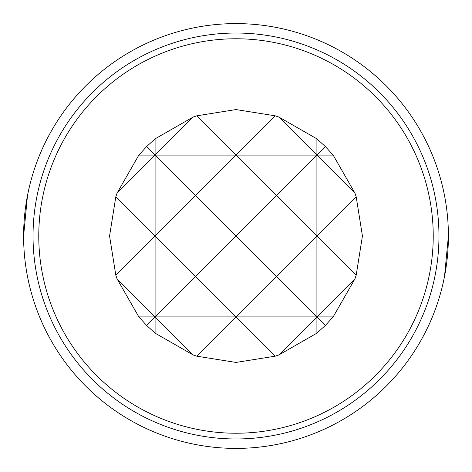 <?xml version="1.0" encoding="UTF-8"?>
<svg xmlns="http://www.w3.org/2000/svg" width="472" height="472" viewBox="0 0 472 472"><rect width="100%" height="100%" fill="white"/><g stroke="black" fill="none" stroke-linecap="round" stroke-linejoin="round"><path stroke-width="0.71" d="M236 362.431L236 316.913L276.456 276.456L316.913 316.913L155.087 316.913L195.544 276.456L236 316.913L236 236L195.544 276.456L155.087 236L115.823 275.264L117.074 278.899L138.856 316.913L146.603 325.397L155.087 333.143L193.101 354.926L196.735 356.177L236 362.431L275.264 356.177L278.899 354.926L316.913 333.143L325.397 325.397L333.143 316.913L354.926 278.899L356.177 275.264L362.431 236L356.177 196.735L354.926 193.101L333.143 155.087L325.397 146.603L316.913 138.856L278.899 117.074L275.264 115.823L236 109.569L196.735 115.823L236 155.087L195.544 195.544L236 236L155.087 236L195.544 195.544L155.087 155.087L193.101 117.074L155.087 138.856L146.603 146.603L155.087 155.087L155.087 138.856M236 38.769A197.231 197.231 0 0 1 433.231 236A197.231 197.231 0 0 1 236 433.231A197.231 197.231 0 0 1 38.769 236A197.231 197.231 0 0 1 236 38.769M236 438.966A202.966 202.966 0 0 0 438.966 236A202.966 202.966 0 0 0 236 33.034A202.966 202.966 0 0 0 33.034 236A202.966 202.966 0 0 0 236 438.966M236 23.6A212.4 212.4 0 0 1 448.4 236A212.4 212.4 0 0 1 236 448.4A212.4 212.4 0 0 1 23.6 236A212.4 212.4 0 0 1 236 23.6M444.512 276.456L448.4 236.024M27.488 195.544L23.6 235.976M316.913 333.143L316.913 236L276.456 276.456L236 236L276.456 195.544L316.913 236L236 236L236 155.087L138.856 155.087L117.074 193.101L115.823 196.735L155.087 236L155.087 155.087L117.074 193.101M356.177 275.264L316.913 236L316.913 155.087L276.456 195.544L236 155.087L275.264 115.823M117.074 278.899L155.087 316.913L155.087 236L109.569 236L115.823 275.264M354.926 193.101L316.913 155.087L236 155.087L236 109.569M155.087 333.143L155.087 316.913L138.856 316.913M193.101 354.926L155.087 316.913L146.603 325.397M275.264 356.177L236 316.913L196.735 356.177M325.397 325.397L316.913 316.913L278.899 354.926M333.143 316.913L316.913 316.913L354.926 278.899M362.431 236L316.913 236L356.177 196.735M333.143 155.087L316.913 155.087L325.397 146.603M278.899 117.074L316.913 155.087L316.913 138.856M196.735 115.823L193.101 117.074M146.603 146.603L138.856 155.087M115.823 196.735L109.569 236"/></g></svg>
